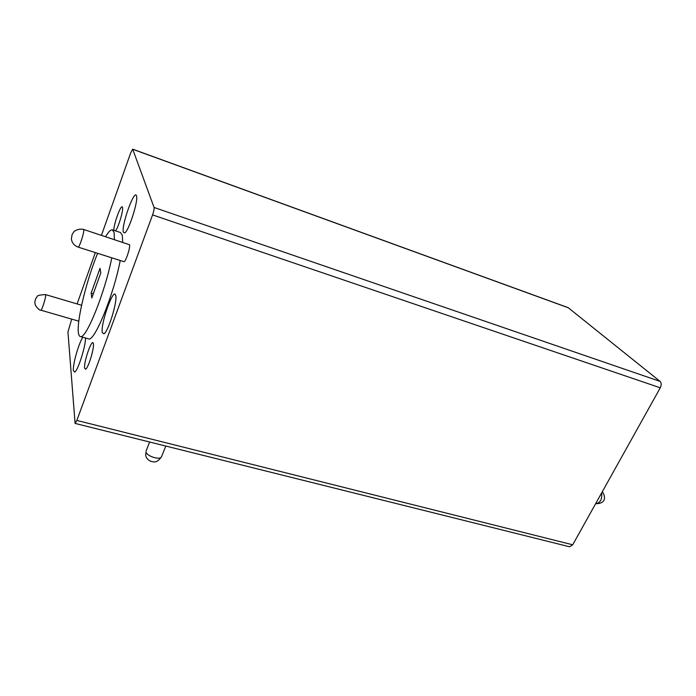 <?xml version="1.0" encoding="UTF-8"?>
<svg xmlns="http://www.w3.org/2000/svg" width="696" height="696" viewBox="0 0 696 696"><rect width="100%" height="100%" fill="white"/><g stroke="black" fill="none" stroke-linecap="round" stroke-linejoin="round"><path stroke-width="1.04" d="M82.867 337.247C78.892 342.719 72.654 364.565 73.367 370.498L74.681 372.108C77.961 370.785 85.982 345.364 85.434 337.978M102.26 332.427L103.887 333.863C108.097 332.131 117.52 301.751 115.762 295.574L115.423 294.617C112.726 289.075 100.546 324.188 102.26 332.427M123.349 232.177L124.627 232.96C128.664 231.481 138.635 200.309 136.486 195.802L136.329 195.437C133.85 190.06 121.226 225.948 123.349 232.177M113.883 230.35C113.535 224.451 121.008 203.911 122.383 207.069L122.505 207.382C123.575 210.079 118.52 227.166 115.545 230.898M93.421 343.841C94.317 348.444 88.27 368.114 85.625 369.228L84.581 368.08C83.694 362.251 91.454 339.43 93.16 342.937L93.421 343.841M123.853 261.661L123.914 261.679C125.489 262.496 130.526 247.402 129.56 244.757L83.555 229.428M122.705 242.182L122.279 235.135L120.417 232.499L112.648 229.941M114.405 239.476L114.083 232.438L112.317 229.837C110.69 229.619 108.454 231.881 105.618 236.614M97.623 253.318C86.8 279.4 76.847 319.629 78.326 332.183C78.596 334.889 79.292 336.351 80.414 336.551C85.956 339.631 105.079 292.433 111.778 257.825M71.714 319.133L67.947 331.966L75.09 423.42L76.838 420.428L152.581 214.907C153.816 211.34 154.312 208.861 154.06 207.469L132.684 149.161L130.691 152.903L101.477 235.257M95.326 252.587L77.108 303.935M132.684 149.161L568.145 307.641L660.06 381.391C661.496 382.922 661.565 385.053 660.269 387.803L572.712 544.794L569.624 546.795L75.09 423.42M88.279 338.787L88.609 338.882C94.43 342.023 113.7 295.052 120.217 260.504M100.015 268.308L91.141 293.112L91.811 297.958L100.798 272.902L100.015 268.308M93.308 293.773L91.141 293.112M78.796 321.178L40.873 310.199C39.768 310.529 37.923 308.859 35.322 305.187L34.8 302.29L35.505 299.071L37.045 296.74C36.958 295.6 39.776 294.878 45.492 294.582L45.675 295.113C45.892 297.784 41.76 310.755 40.873 310.199L40.838 310.19M123.914 261.679L78.126 247.115C74.098 245.531 71.862 242.774 71.41 238.832L72.079 234.595L73.88 231.759C73.367 231.846 77.743 228.201 83.503 229.41L83.737 229.837C84.329 232.403 79.318 247.811 78.126 247.115L78.074 247.097M161.516 456.715C156.322 464.11 153.233 461.596 150.588 461.239C147.717 459.812 146.082 457.811 145.673 455.236L146.047 451.895C146.491 456.193 160.48 460.535 161.516 456.715L165.796 446.049M76.838 420.428L572.712 544.794M660.269 387.803L152.581 214.907M154.06 207.469L660.06 381.391M568.562 307.867L132.805 149.301M602.249 491.828L602.649 492.237C605.833 497.031 605.781 503.773 595.628 503.713L595.628 503.713C600.265 503.008 602.266 499.406 601.649 492.907M45.518 294.591L81.597 305.266M146.117 450.938L149.64 442.021M88.609 338.882L80.414 336.551"/></g></svg>
